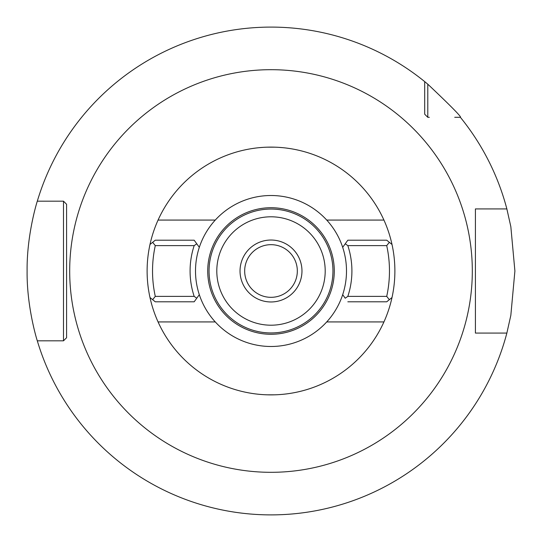 <?xml version="1.0" encoding="UTF-8"?>
<svg xmlns="http://www.w3.org/2000/svg" width="542" height="542" viewBox="0 0 542 542"><rect width="100%" height="100%" fill="white"/><g stroke="black" fill="none" stroke-linecap="round" stroke-linejoin="round"><path stroke-width="0.81" d="M475.409 211.38L475.409 208.921L506.865 208.921L510.835 226.658L514.9 271.007L510.835 315.342L506.865 333.079L475.409 333.079L475.409 330.62M271 514.9L276.481 514.839L271 514.9M291.914 513.999L296.345 513.579L291.908 513.999M300.275 513.139L303.588 512.712L300.275 513.139M306.237 512.339L308.161 512.054L306.237 512.339M66.591 330.62L66.591 337.727L63.489 340.823L37.31 340.823C37.608 342.043 26.687 308.019 27.1 271C26.687 233.975 37.615 199.951 37.31 201.177A243.9 243.9 0 0 1 424.698 81.618L427.794 84.179C451.066 106.212 461.926 117.255 460.382 117.302L454.731 117.302M427.794 84.179L427.794 117.302L424.698 114.206L424.698 112.655M506.865 333.079A243.9 243.9 0 0 1 37.31 340.823L61.666 340.823M482.759 333.079L475.409 333.079L475.409 208.921L482.759 208.921M429.345 117.302L427.794 117.302L424.698 114.206L424.698 81.618M61.666 201.177L63.489 201.177L66.591 204.273L66.591 211.38M63.489 340.823L66.591 337.727L66.591 204.273L66.591 337.727L63.489 340.823L63.489 201.177L66.591 204.273L63.489 201.177L37.31 201.177L63.489 201.177M475.409 208.921L475.409 333.079M506.865 208.921A243.9 243.9 0 0 0 460.382 117.302M250.086 513.999L245.655 513.579L250.092 513.999M241.725 513.139L238.412 512.712L241.725 513.139M235.763 512.339L233.839 512.054L235.763 512.339M233.69 512.027L232.674 511.872M232.728 511.878L233.677 512.027M302.361 390.85L301.433 391.087M301.311 391.121L300.011 391.439M298.195 391.866L295.912 392.354M290.058 393.411L286.623 393.898M282.931 394.312L279.055 394.623M275.045 394.82L266.955 394.82M266.955 147.18L275.045 147.18M279.055 147.377L282.931 147.688M286.623 148.101L290.058 148.589M293.181 149.118L293.54 149.179M295.912 149.646L298.195 150.134M300.011 150.561L301.311 150.879M301.433 150.913L302.361 151.15M239.639 151.15L240.56 150.913M240.689 150.879L241.989 150.561M243.805 150.134L246.088 149.646M248.202 149.233L248.819 149.118M251.942 148.589L255.377 148.101M259.076 147.688L262.951 147.377M383.932 220.072L326.724 220.072A75.494 75.494 0 0 0 199.314 294.679A75.494 75.494 0 0 0 215.276 321.928L158.068 321.928A123.888 123.888 0 0 1 271 147.112A123.888 123.888 0 0 1 383.932 321.928L326.724 321.928A75.494 75.494 0 0 0 342.686 294.679L345.24 298.215L347.828 296.379L386.717 296.379A118.468 118.468 0 0 0 386.717 245.621L347.828 245.621A80.914 80.914 0 0 1 347.828 296.379M273.188 332.903L271 332.944A61.944 61.944 0 0 1 209.056 271A61.944 61.944 0 0 1 271 209.056A61.944 61.944 0 0 1 332.944 271A61.944 61.944 0 0 1 271 332.944L273.405 332.896M275.776 332.761L278.039 332.544M280.126 332.266L281.976 331.961M283.554 331.657L284.807 331.386M284.896 331.365L285.661 331.182M285.864 331.135L285.099 331.318M284.049 331.555L282.734 331.819M281.169 332.104L279.394 332.375M277.436 332.605L275.356 332.788M266.224 332.761L263.968 332.544M261.874 332.266L260.024 331.961M258.446 331.657L255.668 331.013M255.695 331.02L256.088 331.121M256.136 331.135L256.901 331.318M257.951 331.555L259.266 331.819M260.831 332.104L262.606 332.375M264.564 332.605L266.644 332.788M271 325.2A54.2 54.2 0 0 1 216.8 271A54.2 54.2 0 0 1 271 216.8A54.2 54.2 0 0 1 325.2 271A54.2 54.2 0 0 1 271 325.2M271 244.672A26.328 26.328 0 0 0 244.672 271A26.328 26.328 0 0 0 271 297.328A26.328 26.328 0 0 0 297.328 271A26.328 26.328 0 0 0 271 244.672M262.951 394.623L259.076 394.312M255.377 393.898L251.942 393.411M248.819 392.882L248.148 392.76M246.088 392.354L243.805 391.866M241.989 391.439L240.689 391.121M240.56 391.087L239.639 390.85M271 301.969A30.969 30.969 0 0 1 240.031 271A30.969 30.969 0 0 1 271 240.031A30.969 30.969 0 0 1 301.969 271A30.969 30.969 0 0 1 271 301.969M386.717 245.621L389.346 242.315L392.008 244.462A123.888 123.888 0 0 1 392.008 297.538L389.346 299.685L386.717 296.379M158.068 321.928A123.888 123.888 0 0 0 383.932 321.928M155.283 296.379L152.654 299.685L149.992 297.538A123.888 123.888 0 0 1 149.992 244.462L152.654 242.315L155.283 245.621A118.468 118.468 0 0 0 155.283 296.379L194.172 296.379A80.914 80.914 0 0 1 194.172 245.621L155.283 245.621M215.276 220.072L158.068 220.072M215.276 321.928A75.494 75.494 0 0 0 326.724 321.928M151.774 243.026L155.283 240.201L194.172 240.201L199.314 247.321L196.76 243.785L194.172 245.621M194.172 296.379L196.76 298.215L199.314 294.679L194.172 301.799L155.283 301.799L152.654 299.685M386.717 240.201L389.346 242.315L386.717 240.201L347.828 240.201L345.24 243.785L347.828 245.621M345.24 298.215L342.686 294.679A75.494 75.494 0 0 0 342.686 247.321L345.24 243.785L342.686 247.321A75.494 75.494 0 0 0 326.724 220.072M347.828 301.799L386.717 301.799L390.226 298.974M152.485 299.543L151.774 298.974M342.686 294.679A75.494 75.494 0 0 0 342.686 247.321M271 334.279A63.279 63.279 0 0 1 207.722 271A63.279 63.279 0 0 1 271 207.722A63.279 63.279 0 0 1 334.279 271A63.279 63.279 0 0 1 271 334.279M271 69.688A201.312 201.312 0 0 0 69.688 271A201.312 201.312 0 0 0 271 472.312A201.312 201.312 0 0 0 472.312 271A201.312 201.312 0 0 0 271 69.688M392.008 244.462A123.888 123.888 0 0 1 392.008 297.538"/></g></svg>
